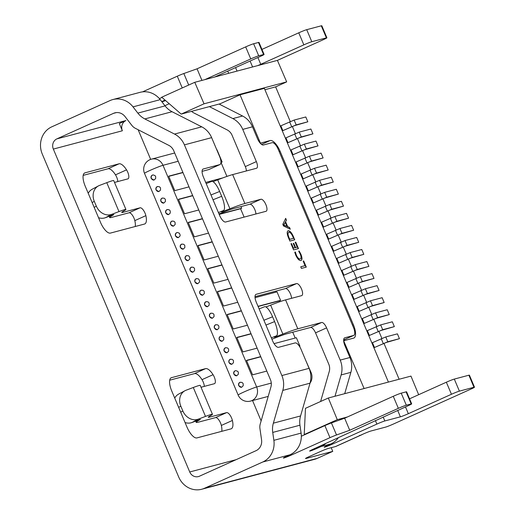 <?xml version="1.0" encoding="UTF-8"?>
<svg xmlns="http://www.w3.org/2000/svg" width="515" height="515" viewBox="0 0 515 515"><rect width="100%" height="100%" fill="white"/><g stroke="black" fill="none" stroke-linecap="round" stroke-linejoin="round"><path stroke-width="0.77" d="M53.335 149.08A7.86 7.261 75.1 0 1 56.908 138.863L113.519 113.339A10.48 9.676 75.1 0 1 114.903 112.849A10.48 9.676 75.1 0 1 124.978 116.506L131.879 125.415A10.48 9.676 -104.9 0 0 135.374 128.325L168.804 145.359A10.48 9.676 75.1 0 1 173.755 150.766L270.427 379.626A10.48 9.676 75.1 0 1 270.896 387.048L260.249 423.948A10.48 9.676 -104.9 0 0 259.94 428.577L261.569 439.868A10.48 9.676 75.1 0 1 256.019 450.696L199.414 476.221A7.86 7.261 75.1 0 1 198.378 476.587A7.86 7.261 75.1 0 1 189.732 471.978L53.335 149.08L122.364 130.771A7.86 7.261 75.1 0 1 125.937 120.555L119.306 123.542L122.364 130.771M138.142 129.735L150.67 159.393M252.543 400.554L261.131 420.897M364.105 388.529L343.679 340.801M343.904 340.698L353.625 338.123A13.1 4.97 65.7 0 0 353.921 338.02A13.1 4.97 65.7 0 0 353.399 324.785L280.109 151.288A13.1 4.97 65.7 0 0 270.156 140.531L260.236 143.196M344.381 340.576A13.1 4.97 65.7 0 0 344.503 339.565M264.91 89.713L275.628 86.874L286.675 81.891L277.418 60.384L194.773 82.303L161.716 97.206L181.19 114.105L204.037 103.805L194.773 82.303M275.628 86.874L290.28 121.559M292.366 126.497L295.365 133.61M297.451 138.541L300.457 145.655M302.543 150.592L305.55 157.706M307.635 162.643L310.635 169.75M312.721 174.688L315.727 181.801M317.813 186.739L320.813 193.852M322.899 198.784L325.905 205.897M327.991 210.835L330.997 217.948M333.083 222.886L336.083 229.993M338.168 234.93L341.175 242.044M343.26 246.981L346.26 254.095M348.346 259.026L351.352 266.139M353.438 271.077L356.444 278.19M358.53 283.128L361.53 290.235M363.616 295.172L366.622 302.286M368.708 307.223L371.708 314.337M373.793 319.268L376.8 326.381M378.885 331.319L381.892 338.432M383.971 343.37L399.125 379.24M418.663 394.696L410.957 376.105L328.312 398.018L305.466 408.318L304.223 434.563L337.28 419.661L328.312 398.018M347.387 416.976L337.28 419.661M306.168 434.048L304.223 434.563M56.908 138.863L125.937 120.555M164.916 105.691L169.242 103.74L164.916 105.691M260.436 143.106L240.029 94.799L220.079 103.792L181.19 114.105M388.413 382.079L264.337 88.355L240.029 94.799M286.675 81.891L204.037 103.805M239.842 382.362C238.6 383.102 238.245 384.229 238.773 385.735L241.535 387.306L243.202 385.754L243.189 383.746L242.617 382.902L241.76 382.349L239.842 382.362M241.67 387.261A2.62 2.421 75.1 0 1 240.331 382.207M234.975 370.852C233.733 371.585 233.379 372.712 233.907 374.225L236.675 375.789L238.336 374.244L238.329 372.229L237.75 371.386L235.922 370.646L234.975 370.852M236.81 375.75A2.62 2.421 75.1 0 1 235.471 370.697M230.115 359.335C228.872 360.075 228.518 361.202 229.046 362.708L231.814 364.279L233.475 362.727L233.462 360.719L232.889 359.876L232.033 359.322L230.115 359.335M231.943 364.24A2.62 2.421 75.1 0 1 230.604 359.18M225.248 347.825C224.012 348.565 223.652 349.685 224.18 351.198L226.948 352.762L228.615 351.217L228.602 349.202L228.023 348.365L227.173 347.812L225.248 347.825M227.083 352.724A2.62 2.421 75.1 0 1 225.744 347.67M220.388 336.314C219.145 337.048 218.791 338.175 219.319 339.688L222.087 341.252L223.748 339.707L223.742 337.692L223.162 336.849L222.306 336.295L220.388 336.314M222.216 341.213A2.62 2.421 75.1 0 1 220.877 336.153M215.521 324.798C214.285 325.538 213.925 326.658 214.452 328.171L217.221 329.742L218.888 328.19L218.875 326.182L218.296 325.338L217.446 324.785L215.521 324.798M217.356 329.697A2.62 2.421 75.1 0 1 216.017 324.643M210.661 313.287C209.418 314.021 209.064 315.148 209.592 316.661L212.36 318.225L214.021 316.68L214.015 314.665L213.435 313.822L212.586 313.268L210.661 313.287M212.495 318.186A2.62 2.421 75.1 0 1 211.15 313.133M205.8 301.771C204.558 302.511 204.198 303.638 204.732 305.144L207.494 306.715L209.161 305.163L209.148 303.155L208.569 302.311L207.719 301.758L205.8 301.771M207.629 306.67A2.62 2.421 75.1 0 1 206.29 301.616M200.934 290.26C199.691 291.001 199.337 292.121 199.865 293.634L202.633 295.198L204.294 293.653L204.288 291.638L203.708 290.795L202.859 290.248L200.934 290.26M202.768 295.159A2.62 2.421 75.1 0 1 201.423 290.106M196.073 278.75C194.831 279.484 194.47 280.611 195.005 282.123L197.766 283.688L199.434 282.143L199.627 281.132L198.848 279.284L197.992 278.731L196.073 278.75M197.902 283.649A2.62 2.421 75.1 0 1 196.563 278.589M191.207 267.234C189.964 267.974 189.61 269.094 190.138 270.607L192.906 272.171L194.567 270.626L194.561 268.618L193.981 267.774L193.131 267.221L191.207 267.234M193.041 272.132A2.62 2.421 75.1 0 1 191.696 267.079M186.346 255.723C185.104 256.457 184.75 257.584 185.278 259.097L188.039 260.661L189.707 259.116L189.9 258.105L189.121 256.258L188.265 255.704L186.346 255.723M188.175 260.622A2.62 2.421 75.1 0 1 186.836 255.569M181.48 244.207C180.237 244.947 179.883 246.073 180.411 247.58L183.179 249.151L184.84 247.599L184.834 245.591L184.254 244.747L183.404 244.194L181.48 244.207M183.314 249.106A2.62 2.421 75.1 0 1 181.975 244.052M176.619 232.696C175.377 233.43 175.023 234.557 175.551 236.07L178.319 237.634L179.98 236.089L180.173 235.078L179.394 233.231L177.559 232.49L176.619 232.696M178.447 237.595A2.62 2.421 75.1 0 1 177.109 232.542M171.753 221.18C170.517 221.92 170.156 223.047 170.684 224.559L173.452 226.124L175.119 224.579L175.106 222.564L174.527 221.72L173.677 221.167L171.753 221.18M173.587 226.085A2.62 2.421 75.1 0 1 172.248 221.025M166.892 209.669C165.65 210.41 165.296 211.53 165.824 213.043L168.592 214.607L170.253 213.062L170.246 211.053L169.667 210.21L168.811 209.657L166.892 209.669M168.72 214.568A2.62 2.421 75.1 0 1 167.381 209.515M162.025 198.159C160.789 198.893 160.429 200.02 160.957 201.532L163.725 203.097L165.392 201.552L165.379 199.537L164.8 198.693L163.95 198.14L162.025 198.159M163.86 203.058A2.62 2.421 75.1 0 1 162.521 197.998M157.165 186.642C155.923 187.383 155.569 188.503 156.096 190.016L158.865 191.586L160.526 190.035L160.519 188.026L159.94 187.183L159.09 186.63L157.165 186.642M159 191.541A2.62 2.421 75.1 0 1 157.654 186.488M152.305 175.132C151.062 175.866 150.702 176.993 151.236 178.505L153.998 180.07L155.665 178.525L155.652 176.51L155.073 175.667L153.245 174.926L152.305 175.132M154.133 180.031A2.62 2.421 75.1 0 1 152.794 174.978M178.19 161.266L162.998 165.296A10.48 0.612 157.1 0 0 152.054 169.519A10.48 0.612 157.1 0 0 144.503 173.362L238.149 395.05A10.48 0.612 -22.9 0 1 243.589 392.147A10.48 0.612 -22.9 0 1 253.966 387.866A10.48 0.612 -22.9 0 1 256.644 386.984L271.283 383.102M240.981 206.592L241.677 208.234L219.12 214.214M202.427 218.643L188.207 222.416L194.309 236.874L208.536 233.102M192.661 195.526L178.441 199.299L184.544 213.757L198.771 209.985M182.896 172.409L168.675 176.175L174.778 190.634L189.005 186.861M205.691 182.439L222.795 177.9M216.422 148.97A10.48 9.676 75.1 0 1 217.439 150.856L222.145 161.993L220.948 162.315M310.436 372.718L311.086 372.545L305.865 360.712M260.706 356.612L246.485 360.384L252.595 374.843L266.815 371.07M274.057 343.647L296.382 337.731L299.962 346.202L299.473 346.331M251.017 333.681L236.797 337.454L242.906 351.912L257.127 348.14M241.335 310.745L227.109 314.517L233.218 328.976L247.438 325.203M255.06 297.683L277.006 291.863L280.585 300.335L258.021 306.322M231.647 287.814L217.427 291.587L223.529 306.045L237.75 302.273M221.959 264.884L207.738 268.656L213.841 283.108L228.068 279.342M212.193 241.76L197.972 245.533L204.075 259.991L218.302 256.219M241.677 208.234L240.576 208.73L244.11 217.105M275.428 291.239L275.821 292.179M280.585 300.335L279.478 300.837L279.851 301.719M292.732 332.207L295.198 338.04M299.962 346.202L299.518 346.402M311.086 372.545A10.48 9.676 75.1 0 1 310.056 383.089M222.145 161.993L221.044 162.495L226.922 176.413M268.193 396.408L250.49 401.101A10.48 9.676 -104.9 0 0 256.644 386.984L162.998 165.296A10.48 9.676 -104.9 0 0 151.468 159.148L174.694 152.987M246.563 360.571L260.783 356.798M236.874 337.634L251.095 333.862M227.186 314.704L241.413 310.931M258.099 306.502L279.478 300.837M217.504 291.773L231.724 288.001M168.753 176.362L182.973 172.589M178.518 199.479L192.739 195.706M207.815 268.836L222.036 265.064M198.05 245.719L212.27 241.947M188.284 222.602L202.504 218.83M219.197 214.401L240.576 208.73M282.87 130.636L280.83 125.815L294.142 120.066L305.794 116.976L307.828 121.797L294.406 125.686L282.87 130.636L296.177 124.888L307.828 121.797M374.476 347.503L372.442 342.687L385.754 336.939L397.406 333.849L399.44 338.67L386.018 342.559L374.476 347.503L387.789 341.76L399.44 338.67M369.39 335.458L367.35 330.636L380.662 324.894L392.314 321.798L394.348 326.619L380.933 330.508L369.39 335.458L382.697 329.709L394.348 326.619M364.298 323.407L362.264 318.585L375.57 312.843L387.228 309.753L389.263 314.575L375.841 318.457L364.298 323.407L377.611 317.665L389.263 314.575M359.206 311.356L357.172 306.541L370.485 300.792L382.136 297.702L384.171 302.524L370.748 306.412L359.206 311.356L372.519 305.614L384.171 302.524M354.12 299.312L352.086 294.49L365.393 288.748L377.044 285.658L379.085 290.473L365.663 294.361L354.12 299.312L367.427 293.563L379.085 290.473M349.028 287.261L346.994 282.445L360.307 276.697L371.959 273.607L373.993 278.428L360.571 282.317L349.028 287.261L362.341 281.518L373.993 278.428M343.943 275.216L341.902 270.394L355.215 264.652L366.867 261.562L368.901 266.377L355.485 270.266L343.943 275.216L357.249 269.467L368.901 266.377M338.851 263.165L336.816 258.343L350.123 252.601L361.781 249.511L363.815 254.333L350.393 258.215L338.851 263.165L352.163 257.423L363.815 254.333M333.765 251.114L331.724 246.299L345.037 240.55L356.689 237.46L358.723 242.282L345.301 246.17L333.765 251.114L347.071 245.372L358.723 242.282M328.673 239.069L326.639 234.248L339.945 228.506L351.597 225.416L353.638 230.231L340.215 234.119L328.673 239.069L341.979 233.321L353.638 230.231M323.581 227.018L321.547 222.203L334.859 216.455L346.511 213.365L348.546 218.186L335.123 222.074L323.581 227.018L336.894 221.276L348.546 218.186M318.495 214.974L316.461 210.152L329.767 204.41L341.419 201.32L343.454 206.135L330.038 210.023L318.495 214.974L331.802 209.225L343.454 206.135M313.403 202.923L311.369 198.101L324.675 192.359L336.334 189.269L338.368 194.091L324.946 197.972L313.403 202.923L326.716 197.181L338.368 194.091M308.318 190.878L306.277 186.057L319.59 180.308L331.242 177.218L333.276 182.04L319.854 185.928L308.318 190.878L321.624 185.13L333.276 182.04M303.226 178.827L301.191 174.006L314.498 168.263L326.149 165.173L328.19 169.989L314.768 173.877L303.226 178.827L316.538 173.079L328.19 169.989M298.134 166.776L296.099 161.961L309.412 156.212L321.064 153.122L323.098 157.944L309.676 161.832L298.134 166.776L311.446 161.034L323.098 157.944M293.048 154.732L291.014 149.91L304.32 144.168L315.972 141.078L318.006 145.893L304.59 149.781L293.048 154.732L306.354 148.983L318.006 145.893M287.956 142.681L285.922 137.859L299.228 132.117L310.886 129.027L312.92 133.849L299.498 137.73L287.956 142.681L301.269 136.939L312.92 133.849M178.679 476.961L42.282 154.062A20.961 19.358 75.1 0 1 51.822 126.812L110.094 100.541A20.961 19.358 75.1 0 1 112.869 99.556A20.961 19.358 75.1 0 1 133.012 106.869L137.846 113.107A20.961 19.358 -104.9 0 0 144.837 118.933L174.521 134.061A20.961 19.358 75.1 0 1 184.415 144.863L281.866 375.557A20.961 19.358 75.1 0 1 282.799 390.402L273.349 423.169A20.961 19.358 -104.9 0 0 272.731 432.426L273.871 440.331A20.961 19.358 75.1 0 1 262.779 461.994L204.5 488.265A20.961 19.358 75.1 0 1 201.732 489.25A20.961 19.358 75.1 0 1 178.679 476.961M204.307 386.385A6.553 2.485 65.7 0 0 202.002 379.664L213.049 374.682A13.1 4.97 65.7 0 0 205.543 368.637L171.514 377.662A13.1 4.97 65.7 0 0 171.218 377.765A13.1 4.97 65.7 0 0 171.74 391.001L187.009 427.147A13.1 4.97 65.7 0 0 196.962 437.905L230.99 428.879A13.1 4.97 65.7 0 0 231.286 428.776A13.1 4.97 65.7 0 0 232.387 420.472L221.341 425.448A13.1 4.97 -114.3 0 1 221.746 431.332M169.705 380.192L194.49 373.62A13.1 4.97 -114.3 0 1 202.002 379.664M221.341 425.448A6.553 2.485 65.7 0 0 215.547 417.607L198.739 422.068A32.754 1.906 -22.9 0 1 196.189 422.358A32.754 1.906 -22.9 0 1 198.532 420.523L200.386 419.403L191.992 422.5A13.1 11.002 -118.1 0 1 185.059 422.532M117.787 181.557A6.553 2.485 65.7 0 0 115.482 174.843L126.529 169.86A13.1 4.97 65.7 0 0 119.023 163.815L84.994 172.84A13.1 4.97 65.7 0 0 84.698 172.943A13.1 4.97 65.7 0 0 85.22 186.179L100.489 222.326A13.1 4.97 65.7 0 0 110.442 233.083L144.47 224.057A13.1 4.97 65.7 0 0 144.767 223.954A13.1 4.97 65.7 0 0 145.867 215.643L134.821 220.626A13.1 4.97 -114.3 0 1 135.226 226.51M83.185 175.37L107.97 168.798A13.1 4.97 -114.3 0 1 115.482 174.843M134.821 220.626A6.553 2.485 65.7 0 0 129.027 212.785L112.219 217.246A32.754 1.906 -22.9 0 1 109.669 217.536A32.754 1.906 -22.9 0 1 112.013 215.701L113.867 214.581L112.708 214.929L105.472 217.678A13.1 11.002 -118.1 0 1 98.539 217.703M291.548 298.314A6.553 2.485 65.7 0 0 289.269 291.651A6.553 2.485 65.7 0 0 285.484 288.574L296.537 283.591L256.187 294.297A7.86 2.981 65.7 0 0 256.007 294.355A7.86 2.981 65.7 0 0 256.322 302.299L272.609 340.853A7.86 2.981 65.7 0 0 278.583 347.31L295.108 342.926A7.86 2.981 -114.3 0 1 301.075 349.376L309.09 368.341L281.866 375.557M296.537 283.591A6.553 2.485 -114.3 0 1 301.43 288.786A6.553 2.485 -114.3 0 1 301.771 295.591A6.553 2.485 -114.3 0 1 301.623 295.642L285.58 299.897A32.754 1.906 157.1 0 0 270.639 305.144L265.959 306.959M321.618 322.493A6.553 2.485 -114.3 0 1 326.594 327.875L315.541 332.857A6.553 2.485 65.7 0 0 310.564 327.476L321.618 322.493L297.799 328.815A32.754 1.906 157.1 0 0 282.851 334.055L275.815 336.797L274.411 337.241L276.568 335.761L271.347 337.859M219.107 104.049L242.578 116.01A20.961 19.358 -104.9 0 1 252.472 126.812L257.429 138.548A7.86 2.981 65.7 0 0 263.397 144.998L272.152 142.681A7.86 2.981 -114.3 0 1 278.119 149.138L353.445 327.45A7.86 2.981 -114.3 0 1 353.76 335.394A7.86 2.981 -114.3 0 1 353.58 335.458L344.831 337.776A7.86 2.981 65.7 0 0 344.651 337.84A7.86 2.981 65.7 0 0 344.966 345.777L349.923 357.513L340.203 360.088L326.594 327.875M191.535 111.362A10.48 9.676 -104.9 0 0 193.711 112.856L227.141 129.889A10.48 9.676 75.1 0 1 232.085 135.291L245.307 166.59L256.361 161.607L242.752 129.394A20.961 19.358 75.1 0 0 232.851 118.585L209.386 106.631M256.361 161.607A6.553 2.485 -114.3 0 1 256.618 168.225A6.553 2.485 -114.3 0 1 256.47 168.276L232.651 174.591A32.754 1.906 157.1 0 0 217.71 179.838L213.03 181.66M255.916 213.976A6.553 2.485 65.7 0 0 253.644 207.313A6.553 2.485 65.7 0 0 249.859 204.236L260.912 199.254L244.87 203.509A32.754 1.906 157.1 0 0 229.922 208.755L222.886 211.491L221.482 211.935L223.632 210.455L218.418 212.56M260.912 199.254A6.553 2.485 -114.3 0 1 265.804 204.442A6.553 2.485 -114.3 0 1 266.146 211.253A6.553 2.485 -114.3 0 1 265.998 211.305L225.647 222.004A7.86 2.981 65.7 0 1 219.68 215.547L203.393 176.993A7.86 2.981 65.7 0 1 203.077 169.055A7.86 2.981 65.7 0 1 203.258 168.991L219.783 164.607A7.86 2.981 -114.3 0 0 219.963 164.543A7.86 2.981 -114.3 0 0 219.648 156.605L211.639 137.647A20.961 19.358 -104.9 0 0 201.745 126.838L172.061 111.716A20.961 19.358 75.1 0 1 165.07 105.89L160.236 99.653A20.961 19.358 -104.9 0 0 140.086 92.333L112.869 99.556M282.806 224.328L285.677 218.341L286.424 220.098L285.574 221.682L287.679 226.658L289.527 227.45L290.273 229.214L283.488 225.943L282.806 224.328M295.198 242.282L295.732 242.14L298.462 248.603L293.601 249.897L290.994 243.724L291.529 243.582L293.453 248.14L295.056 247.715L293.254 243.453L293.788 243.312L295.584 247.573L297.245 247.129L295.198 242.282M303.142 261.092L303.676 260.951L306.283 267.118L301.423 268.412L300.741 266.789L305.067 265.643L303.142 261.092M294.741 252.247L295.159 252.138L296.041 255.041C297.406 257.957 298.713 259.29 299.962 259.032L300.181 258.936C301.314 258.575 301.352 256.991 300.29 254.172L298.674 251.166L299.202 251.024L300.915 254.256C302.331 257.912 302.331 260.011 300.902 260.539C299.234 260.77 297.516 258.955 295.732 255.099L294.728 252.208L295.378 252.035L296.26 254.944C297.625 257.861 298.932 259.187 300.181 258.936L300.258 258.91M293.357 236.514L294.741 239.79L289.881 241.078L288.445 237.679C286.881 233.823 286.784 231.512 288.149 230.752C289.868 230.643 291.599 232.561 293.357 236.514L294.503 239.855M287.943 230.829L287.93 230.855C289.642 230.739 291.381 232.664 293.132 236.61M331.197 447.69L332.754 451.378L317.285 458.356A20.961 19.358 75.1 0 1 314.517 459.341L201.732 489.25M474.489 387.203A6.553 0.38 157.1 0 0 473.98 387.261L459.393 391.13A6.553 0.38 157.1 0 0 451.443 394.265L446.351 382.214A6.553 0.38 -22.9 0 1 454.307 379.079L468.888 375.21A6.553 0.38 -22.9 0 1 469.397 375.152L474.489 387.203A6.553 0.38 157.1 0 1 470.884 389.108L393.531 423.98A6.553 0.38 157.1 0 1 385.574 427.115L370.993 430.984A6.553 0.38 -22.9 0 0 363.036 434.119C359.876 435.729 358.755 436.141 359.682 435.355M451.443 394.265L408.344 413.693A6.553 0.38 -22.9 0 1 400.387 416.828L384.834 420.955A6.553 0.38 157.1 0 0 376.877 424.09L332.671 444.02A6.553 0.38 -22.9 0 1 324.212 447.213A6.553 0.38 -22.9 0 1 327.81 445.308L330.836 443.943A20.961 19.358 -104.9 0 0 338.207 437.911M317.768 447.129L318.09 447.883L321.115 446.518A20.961 19.358 75.1 0 0 325.705 443.55M318.09 447.883A6.553 0.38 -22.9 0 1 309.624 451.076A6.553 0.38 -22.9 0 1 313.229 449.177L408.08 405.762A6.553 0.38 157.1 0 0 411.678 403.857A6.553 0.38 157.1 0 0 411.17 403.915L406.309 405.208A6.553 0.38 157.1 0 0 398.353 408.344L349.73 430.263L336.52 434.975A6.553 0.38 157.1 0 0 329.967 437.66L291.838 454.848A6.553 0.38 -22.9 0 1 283.372 458.041A6.553 0.38 -22.9 0 1 286.977 456.135L290.003 454.771A20.961 19.358 -104.9 0 0 301.095 433.109L299.955 425.21A20.961 19.358 75.1 0 1 300.573 415.953L310.024 383.186A20.961 19.358 -104.9 0 0 309.09 368.341M332.754 451.378L306.019 458.472A6.553 0.38 -22.9 0 1 305.511 458.53A6.553 0.38 -22.9 0 1 309.109 456.625L320.163 451.642A6.553 0.38 -22.9 0 1 328.119 448.507L335.413 446.576A32.754 12.431 65.7 0 0 336.147 446.312L359.753 435.671M329.967 437.66L324.875 425.609L301.327 436.224M324.875 425.609A6.553 0.38 -22.9 0 1 331.428 422.931L336.52 434.975M398.353 408.344L393.267 396.293L344.644 418.212L331.428 422.931M393.267 396.293A6.553 0.38 -22.9 0 1 401.224 393.157L406.084 391.87A6.553 0.38 -22.9 0 1 406.593 391.812L411.678 403.857M446.351 382.214L409.547 398.81M249.859 204.236L233.816 208.491A19.654 1.139 157.1 0 0 224.849 211.639L218.991 213.918M277.418 60.384L323.291 39.7A6.553 0.38 157.1 0 0 326.896 37.801A6.553 0.38 157.1 0 0 326.388 37.859L321.296 25.808L306.715 29.677L311.8 41.721L326.388 37.859M182.246 87.949L177.282 76.207L142.552 91.863M177.282 76.207A6.553 0.38 -22.9 0 1 183.836 73.523L188.696 85.039M245.674 46.891A6.553 0.38 -22.9 0 1 253.625 43.756L258.717 55.8A6.553 0.38 157.1 0 0 250.76 58.935L245.674 46.891L197.052 68.81L183.836 73.523M214.607 77.044L260.481 56.36A6.553 0.38 157.1 0 0 264.086 54.455A6.553 0.38 157.1 0 0 263.577 54.513L258.491 42.468L253.625 43.756M258.491 42.468A6.553 0.38 -22.9 0 1 259 42.41L264.086 54.455M311.8 41.721A6.553 0.38 157.1 0 0 303.844 44.863L298.758 32.812L261.955 49.401M298.758 32.812A6.553 0.38 -22.9 0 1 306.715 29.677M321.296 25.808A6.553 0.38 -22.9 0 1 321.804 25.75L326.896 37.801M344.709 393.672L350.863 372.351A20.961 19.358 -104.9 0 0 349.923 357.513M340.203 360.088A20.961 19.358 75.1 0 1 341.136 374.933L334.988 396.247M126.529 169.86A6.553 2.485 -114.3 0 1 128.01 178.834A6.553 2.485 -114.3 0 1 127.868 178.885L114.504 182.432M129.027 212.785L140.08 207.803L123.265 212.264A19.654 1.139 -22.9 0 1 121.74 212.438A19.654 1.139 -22.9 0 1 123.143 211.337L124.81 210.365A15.72 0.914 157.1 0 0 125.93 209.483A15.72 0.914 157.1 0 0 118.984 211.581L111.749 214.33L105.472 217.678M140.08 207.803A6.553 2.485 -114.3 0 1 145.867 215.643M213.049 374.682A6.553 2.485 -114.3 0 1 214.536 383.656A6.553 2.485 -114.3 0 1 214.388 383.707L201.024 387.254M215.547 417.607L226.6 412.624L209.792 417.086A19.654 1.139 -22.9 0 1 208.26 417.259A19.654 1.139 -22.9 0 1 209.663 416.159L211.33 415.187A15.72 0.914 157.1 0 0 212.45 414.305A15.72 0.914 157.1 0 0 205.504 416.41L198.269 419.152L191.992 422.5M226.6 412.624A6.553 2.485 -114.3 0 1 232.387 420.472M303.844 44.863L260.751 64.291A6.553 0.38 -22.9 0 1 257.642 65.63M165.572 100.554A6.553 0.38 -22.9 0 1 162.032 101.674A6.553 0.38 -22.9 0 1 165.006 100.058M258.717 55.8L263.577 54.513M250.76 58.935L204.886 79.619M161.993 97.444L159.386 98.616M255.022 296.653L285.484 288.574M202.086 171.353L208.736 169.59A7.86 2.981 65.7 0 0 208.91 169.525L219.963 164.543M246.395 170.948A6.553 2.485 65.7 0 0 245.307 166.59M315.541 332.857L328.763 364.15A10.48 9.676 75.1 0 1 329.233 371.573L320.6 401.5M310.564 327.476L286.746 333.797A19.654 1.139 157.1 0 0 277.778 336.939L271.92 339.218M201.944 80.398L197.052 68.81M206.193 183.617L211.62 181.434A13.1 3.708 68.1 0 1 219.648 191.471L210.983 194.96M213.017 199.775L221.682 196.292L219.648 191.471M221.682 196.292A13.1 3.708 68.1 0 1 223.632 210.455M94.168 207.352L96.35 206.187L94.309 201.365L92.127 202.53M96.35 206.187A13.1 11.002 61.9 0 0 111.749 214.33M125.93 209.483L113.718 180.565A15.72 0.914 157.1 0 0 106.772 182.671L99.537 185.413A13.1 11.002 61.9 0 0 98.462 185.896A13.1 11.002 61.9 0 0 94.309 201.365M88.213 193.267A13.1 11.002 -118.1 0 1 92.179 189.243L98.462 185.896M344.644 418.212L349.73 430.263M265.946 325.081L274.611 321.598L272.577 316.776L263.912 320.259M274.611 321.598A13.1 3.708 68.1 0 1 276.568 335.761M259.122 308.923L264.549 306.74A13.1 3.708 68.1 0 1 272.577 316.776M180.688 412.174L182.87 411.009L180.836 406.193L178.647 407.352M182.87 411.009A13.1 11.002 61.9 0 0 198.269 419.152M212.45 414.305L200.238 385.387A15.72 0.914 157.1 0 0 193.292 387.492L186.057 390.235A13.1 11.002 61.9 0 0 184.982 390.724A13.1 11.002 61.9 0 0 180.836 406.193M174.733 398.089A13.1 11.002 -118.1 0 1 178.699 394.072L184.982 390.724M285.535 218.63L286.424 220.098M286.205 220.201L285.574 221.682M285.355 221.778L287.679 226.658M287.454 226.761L289.527 227.45M289.308 227.546L289.939 229.053M285.271 222.364L283.52 225.094L286.971 226.394L285.271 222.364L283.759 225.036L286.971 226.394M288.548 232.49L288.851 232.368C287.711 232.819 287.756 234.544 288.979 237.544L289.726 239.321L293.524 238.316L292.803 236.604C291.451 233.559 290.132 232.149 288.851 232.368M288.625 232.465C287.492 232.922 287.537 234.647 288.761 237.647L289.507 239.424L293.524 238.316M295.217 242.32L295.732 242.14M295.513 242.243L298.23 248.668M291.014 243.762L291.529 243.582M291.31 243.685L293.453 248.14M293.235 248.236L295.056 247.715M293.267 243.486L293.788 243.312M293.569 243.408L295.584 247.573M295.365 247.67L297.245 247.129M298.694 251.198L299.202 251.024M298.983 251.12L300.915 254.256M300.696 254.359C302.112 258.015 302.105 260.107 300.683 260.642M303.161 261.124L303.676 260.951M303.457 261.047L306.045 267.182M300.754 266.828L305.067 265.643M353.399 324.785L352.492 325.197M280.109 151.288L279.201 151.7M270.156 140.531L261.53 144.419M294.142 120.066L296.177 124.888M289.642 121.843L291.677 126.664M385.754 336.939L387.789 341.76M381.248 338.716L383.282 343.531M380.662 324.894L382.697 329.709M376.162 326.665L378.197 331.486M375.57 312.843L377.611 317.665M371.07 314.62L373.105 319.435M370.485 300.792L372.519 305.614M365.978 302.569L368.019 307.391M365.393 288.748L367.427 293.563M360.893 290.518L362.927 295.34M360.307 276.697L362.341 281.518M355.801 278.473L357.841 283.289M355.215 264.652L357.249 269.467M350.715 266.422L352.749 271.244M350.123 252.601L352.163 257.423M345.623 254.378L347.657 259.193M345.037 240.55L347.071 245.372M340.531 242.327L342.572 247.149M339.945 228.506L341.979 233.321M335.445 230.276L337.48 235.097M334.859 216.455L336.894 221.276M330.353 218.231L332.394 223.047M329.767 204.41L331.802 209.225M325.268 206.18L327.302 211.002M324.675 192.359L326.716 197.181M320.176 194.136L322.21 198.951M319.59 180.308L321.624 185.13M315.09 182.085L317.124 186.906M314.498 168.263L316.538 173.079M309.998 170.034L312.032 174.855M309.412 156.212L311.446 161.034M304.906 157.989L306.946 162.804M304.32 144.168L306.354 148.983M299.82 145.938L301.854 150.76M299.228 132.117L301.269 136.939M294.728 133.894L296.762 138.709M297.799 328.815L285.58 299.897M252.472 126.812L242.752 129.394M244.87 203.509L232.651 174.591M211.639 137.647L184.415 144.863M330.836 443.943L321.115 446.518M290.003 454.771L262.779 461.994M317.285 458.356L204.5 488.265M335.413 446.576L363.036 434.119M376.877 424.09L375.364 420.51M332.323 443.19L332.671 444.02M473.98 387.261L468.888 375.21M454.307 379.079L459.393 391.13M291.49 454.018L291.838 454.848M411.17 403.915L406.084 391.87M401.224 393.157L406.309 405.208M301.095 433.109L273.871 440.331M242.578 116.01L232.851 118.585M310.024 383.186L282.799 390.402M300.573 415.953L273.349 423.169M299.955 425.21L272.731 432.426M160.236 99.653L133.012 106.869M165.07 105.89L137.846 113.107M172.061 111.716L144.837 118.933M201.745 126.838L174.521 134.061M350.863 372.351L341.136 374.933M236.089 459.683L189.732 471.978M123.265 212.264L122.931 211.459M209.792 417.086L209.451 416.287M116.351 112.592L113.519 113.339M205.543 368.637L194.49 373.62M171.514 377.662L170.941 377.92M119.023 163.815L107.97 168.798M84.994 172.84L84.421 173.098M255.846 294.445L256.187 294.297M344.49 337.93L344.831 337.776M353.76 335.394L343.672 339.939L353.58 335.458M202.916 169.145L203.258 168.991M208.736 169.59L219.783 164.607M228.699 73.304L227.772 71.109M235.567 67.594L237.042 71.089M252.601 66.969L250.097 61.04M260.751 64.291L257.893 57.526M222.886 211.491L222.712 211.079M229.922 208.755L217.71 179.838M118.984 211.581L106.772 182.671M111.832 215.264L112.013 215.701M405.485 406.934L408.344 413.693M397.689 410.449L400.387 416.828M383.16 416.996L384.834 420.955M275.815 336.797L275.641 336.385M282.851 334.055L270.639 305.144M205.504 416.41L193.292 387.492M198.352 420.085L198.532 420.523M151.468 159.148A10.48 10.48 0 0 0 144.503 173.362M238.149 395.05A10.48 10.48 0 0 0 250.49 401.101M109.669 217.536L109.141 216.281M196.189 422.358L195.661 421.103"/></g></svg>
